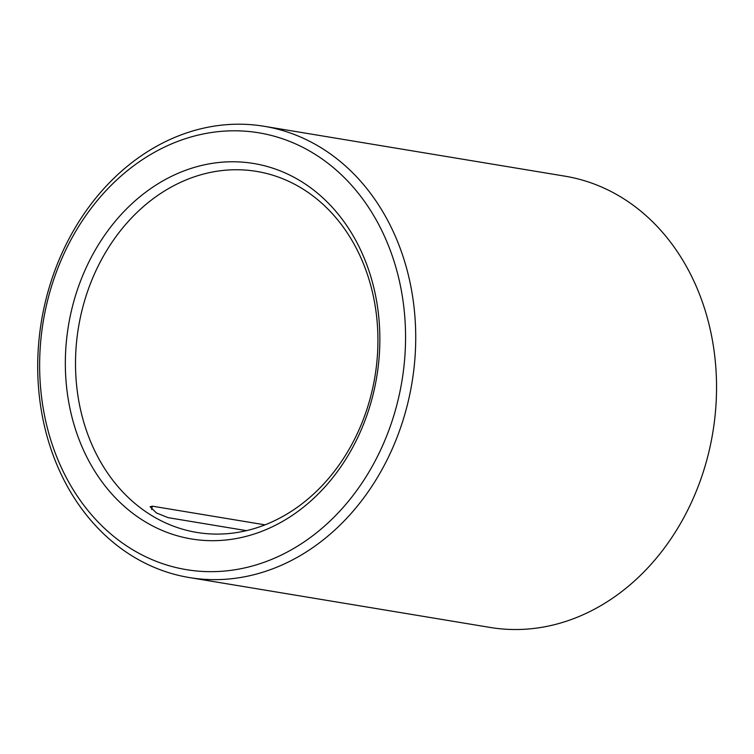 <?xml version="1.0" encoding="UTF-8"?>
<svg xmlns="http://www.w3.org/2000/svg" width="754" height="754" viewBox="0 0 754 754"><rect width="100%" height="100%" fill="white"/><g stroke="black" fill="none" stroke-linecap="round" stroke-linejoin="round"><path stroke-width="1.13" d="M265.003 524.85L152.44 506.188L150.103 506.735L156.38 512.927L168.123 517.659L246.454 530.646M311.1 194.56A182.977 150.244 99.4 0 1 366.256 411.241A182.977 150.244 99.4 0 1 196.785 532.428A182.977 150.244 99.4 0 1 78.491 327.34A182.977 150.244 99.4 0 1 256.652 171.412A182.977 150.244 99.4 0 1 311.1 194.56M310.356 187.586A190.291 156.257 99.4 0 1 291.741 515.736A190.291 156.257 99.4 0 1 65.702 350.403A190.291 156.257 99.4 0 1 310.356 187.586M324.691 160.828A221.403 181.799 99.4 0 1 303.051 542.626A221.403 181.799 99.4 0 1 40.056 350.261A221.403 181.799 99.4 0 1 324.691 160.828M332.194 155.22A228.716 187.812 99.4 0 1 401.137 426.076A228.716 187.812 99.4 0 1 189.301 577.555A228.716 187.812 99.4 0 1 41.442 321.204A228.716 187.812 99.4 0 1 264.136 126.286A228.716 187.812 99.4 0 1 332.194 155.22M264.136 126.286L564.953 176.172A228.716 187.812 99.4 0 1 633.002 205.097A228.716 187.812 99.4 0 1 701.955 475.953A228.716 187.812 99.4 0 1 490.119 627.441L189.301 577.555M152.44 506.188A11.433 9.387 -80.6 0 0 151.677 509.506"/></g></svg>
